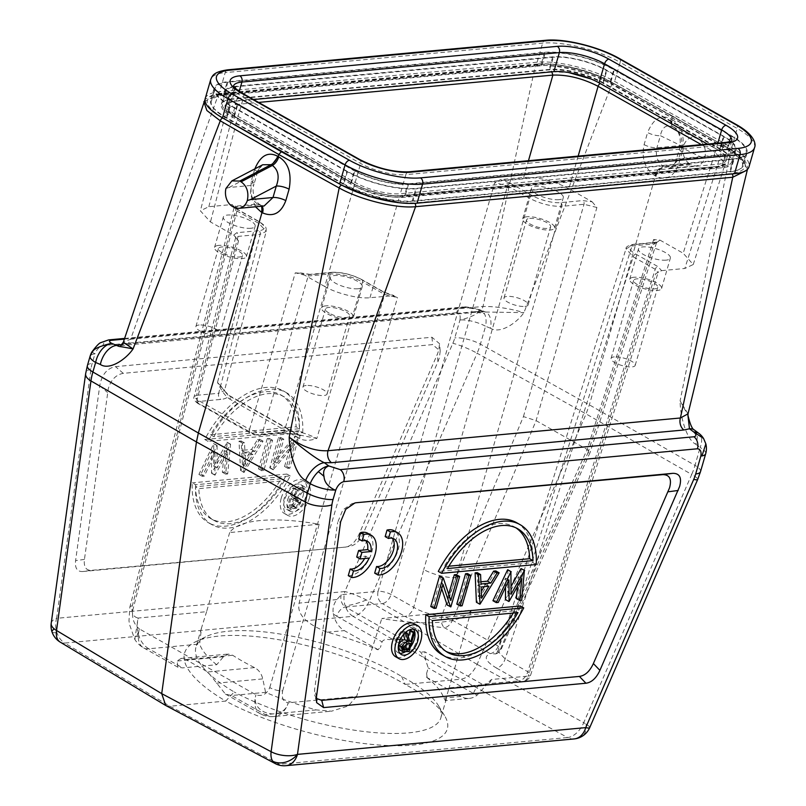 <?xml version="1.0" encoding="UTF-8"?>
<svg xmlns="http://www.w3.org/2000/svg" width="806" height="806" viewBox="0 0 806 806"><rect width="100%" height="100%" fill="white"/><g stroke="black" fill="none" stroke-linecap="round" stroke-linejoin="round"><path stroke-width="0.6" stroke-dasharray="4.03 3.02" d="M704.918 441.084A18.951 14.83 -22.2 0 0 700.938 436.157A18.951 10.669 126.6 0 0 698.782 433.296M705.683 453.758A18.951 5.783 16.1 0 0 700.152 447.481A18.951 10.669 126.6 0 0 700.938 436.157M694.399 430.031A18.951 10.669 -53.4 0 1 695.769 444.217C686.369 439.744 680.083 415.866 680.093 400.844L687.921 415.201M688.012 413.831L680.093 400.844L730.669 151.629L743.827 161.452L747.293 170.016M671.217 119.036A9.471 5.4 119.4 0 0 672.667 126.653A9.471 5.4 119.4 0 0 672.839 126.744C666.28 124.265 662.129 127.247 660.396 135.68A9.471 2.892 -163.9 0 1 647.601 132.537C653.354 118.522 661.222 114.019 671.207 119.036L671.771 119.359L672.184 117.948L671.066 115.52L610.686 82.051A2.841 1.622 -61 0 1 611.311 82.162C600.41 76.207 587.765 71.442 573.398 67.885L562.497 65.608C557.339 64.702 547.768 63.251 537.118 64.047A2.841 2.136 84.7 0 1 538.126 64.268C556.362 62.284 590.687 70.696 610.686 82.051M672.325 119.671C681.775 125.726 685.05 136.516 682.158 152.062A9.471 2.892 -163.9 0 1 679.398 148.929A9.471 2.892 -163.9 0 1 681.805 147.77C682.662 138.844 680.123 132.083 674.179 127.499A9.471 5.682 -60.5 0 1 673.987 127.398L673.987 127.398A9.471 5.682 -60.5 0 1 672.315 119.661L671.771 119.359C670.783 123.247 671.368 125.837 673.524 127.126L672.315 126.471M682.158 152.062L678.672 164.152C673.907 176.756 666.33 180.816 655.953 176.353A9.471 5.662 -60.1 0 1 664.799 167.164L691.266 164.706L689.926 163.95A14.216 10.68 84.7 0 1 683.448 145.997C686.44 138.39 691.034 135.912 697.25 138.582L698.59 139.337C704.384 143.458 706.469 149.704 704.837 158.077A14.216 10.68 84.7 0 1 696.334 165.855A14.216 10.68 84.7 0 1 691.266 164.706M165.754 705.492L169.925 706.247L225.73 701.069A136.587 40.28 15.3 0 0 381.722 745.218A136.587 40.28 15.3 0 0 444.459 715.466A136.587 40.28 15.3 0 0 405.186 684.405L460.992 679.216C467.53 678.027 472.91 673.07 477.132 664.356L586.083 413.931L589.367 404.864L655.409 176.04L654.855 175.728C644.891 168.706 641.314 158.339 644.105 144.627L647.601 132.537M538.126 64.268L220.925 93.728A2.841 2.136 -95.3 0 0 219.917 93.496L537.118 64.047A2.841 2.136 84.7 0 0 535.365 65.739L535.758 65.699C555.133 63.603 590.828 72.409 611.764 84.459L523.95 312.637C516.334 323.387 500.073 334.218 490.471 328.244A18.951 11.385 112 0 0 485.373 311.972L485.373 311.972A18.951 11.385 112 0 0 481.837 311.499L474.522 311.721A9.471 7.123 -95.3 0 0 477.192 312.134A9.471 7.123 -95.3 0 0 483.006 306.481L483.207 306.471C495.992 306.371 509.573 308.426 523.95 312.637L485.585 312.023L481.837 311.499L476.94 309.514A18.951 11.385 -68 0 1 480.467 309.988A18.951 11.385 -68 0 1 484.517 313.897A18.951 11.385 -68 0 1 485.575 326.259A18.951 5.783 16.1 0 0 461.103 319.922L461.264 319.77C469.586 317.453 475.087 315.116 477.757 312.768A18.951 13.46 152.7 0 1 484.517 313.897M611.331 82.182A2.841 1.622 -61 0 1 611.764 84.459L672.184 117.948L730.669 151.629A2.841 1.703 119.9 0 0 730.206 149.332L671.7 115.641L729.511 149.181C749.832 162.218 750.497 170.328 731.505 173.512L414.304 202.961L398.033 202.588M203.837 101.727L217.791 95.229L535.365 65.739L483.006 306.481L130.612 339.205A9.471 7.123 84.7 0 1 124.799 344.857L124.799 344.857A9.471 7.123 84.7 0 1 122.139 344.444L122.089 344.444M610.021 82.675L727.123 148.828A50.214 15.324 -163.9 0 1 742.386 165.814A50.214 15.324 -163.9 0 1 729.601 171.92L412.138 201.409A50.214 15.324 -163.9 0 1 343.688 184.433L226.587 118.291A50.214 15.324 -163.9 0 1 211.333 101.294A50.214 15.324 -163.9 0 1 224.118 95.189L541.572 65.709A50.214 15.324 -163.9 0 1 610.021 82.675L613.779 69.679A50.214 15.324 16.1 0 0 545.33 52.712L227.866 82.192A50.214 15.324 16.1 0 0 215.081 88.297A50.214 15.324 16.1 0 0 230.345 105.284L347.446 171.436A50.214 15.324 16.1 0 0 415.886 188.403L733.349 158.923A50.214 15.324 16.1 0 0 746.134 152.818A50.214 15.324 16.1 0 0 730.881 135.831L613.779 69.679M401.64 676.436L405.186 684.405A136.587 43.071 16.9 0 0 195.586 641.767A136.587 43.071 16.9 0 0 225.73 701.069L234.193 691.981A127.439 40.27 -163 0 1 195.969 647.147A127.439 40.27 -163 0 1 206.245 636.569A127.439 40.27 -163 0 1 228.551 631.189A127.439 40.27 -163 0 1 401.64 676.436A127.439 37.489 -164.8 0 1 438.222 705.321A127.439 37.489 -164.8 0 1 440.862 717.834A127.439 37.489 -164.8 0 1 408.541 732.866A127.439 37.489 -164.8 0 1 234.203 691.981M366.357 599.966A18.951 3.647 -18.2 0 1 345.18 605.87A18.951 14.236 84.7 0 1 344.847 591.554A18.951 2.7 -156.5 0 1 366.357 599.966A18.951 2.7 -156.5 0 1 369.128 601.447A18.951 10.78 -59.8 0 1 352.988 616.318L460.992 679.216L567.575 737.53A18.951 11.385 118.7 0 0 583.715 722.67A18.951 2.7 -156.5 0 1 586.012 724.05A18.951 2.7 -156.5 0 1 589.72 727.627M124.587 338.419L462.392 307.056A9.471 7.123 84.7 0 0 456.579 312.708C459.571 313.121 460.71 315.549 459.974 319.992L461.264 319.77M91.894 351.98L94.927 353.894C96.821 349.341 99.46 346.57 102.836 345.562A9.471 7.123 -95.3 0 1 108.649 339.9M82.716 571.525L345.885 547.052L91.552 570.326C85.98 570.567 83.612 566.93 84.439 559.414L108.306 388.552C111.047 379.757 116.024 374.679 123.258 373.339L432.62 344.605L440.197 351.084L439.552 343.729L431.976 337.251L115.51 366.639C107.117 368.191 101.858 374.568 99.732 385.752L75.603 560.613C74.777 568.129 77.144 571.766 82.716 571.525L91.552 570.326M440.197 351.084L439.371 357.804L437.93 361.763L363.204 533.532C359.617 541.3 354.962 545.591 349.22 546.397L345.039 547.163C350.781 546.357 355.436 542.065 359.023 534.297L437.285 354.408L438.726 350.449L439.552 343.729M51.211 623.29A18.951 8.614 -172.1 0 1 56.601 618.323A18.951 14.236 -95.3 0 0 56.924 632.639A18.951 14.236 -95.3 0 0 64.742 643.077A18.951 11.183 -59 0 1 60.218 642.12M461.103 319.922A18.951 5.783 16.1 0 0 459.974 319.992L454.806 337.885A28.422 16.624 -60.5 0 1 452.841 343.326L344.847 591.554L56.601 618.323L91.028 368.775A28.422 16.624 -60.5 0 1 92.176 363.405L94.927 353.894A18.951 5.783 16.1 0 0 90.101 356.192M254.797 168.897L251.24 181.108L250.515 194.629L255.482 206.799M233.76 207.192L258.948 204.855L264.136 205.973L261.033 205.238A9.471 5.42 -61 0 1 262.091 206.185M260.388 204.875L261.033 205.238A9.471 5.42 -61 0 0 258.948 204.855L260.398 204.885L261.728 206.215M261.346 206.255A9.471 5.662 119.9 0 0 259.834 204.563A9.471 5.662 119.9 0 0 257.608 204.099L232.42 206.437M225.942 188.483L229.035 187.496L251.593 185.4C249.9 193.631 251.905 199.868 257.608 204.099L258.263 204.482M254.545 169.673A9.471 2.892 -163.9 0 1 257.305 172.816C259.109 167.87 260.912 165.18 262.716 164.756L254.898 173.965A9.471 2.892 -163.9 0 0 257.305 172.816L254.001 184.252A9.471 2.892 16.1 0 0 251.24 181.108M462.392 307.056A9.471 7.123 84.7 0 1 465.052 307.469L479.429 309.595C470.12 307.237 464.437 306.381 462.392 307.056M219.887 93.506A2.841 2.136 -95.3 0 0 218.174 95.199L130.612 339.205L123.318 342.258M477.757 312.768L479.439 309.605A18.951 18.951 0 0 1 480.467 309.988L485.595 312.033M275.219 763.574A18.951 10.982 118 0 0 279.329 764.3A18.951 14.236 -95.3 0 0 285.848 765.7M276.932 463.047L298.613 437.839L289.848 468.185L287.893 468.367L294.795 444.489L273.093 469.747L281.848 439.401L283.803 439.22L276.932 463.047L273.587 461.153L295.268 435.955L286.503 466.301L284.548 466.483L291.45 442.595L269.748 467.853L278.503 437.507L280.458 437.326L273.587 461.153M270.625 440.439L272.579 440.257L263.824 470.603L261.869 470.785L270.625 440.439L267.28 438.555L269.234 438.373L260.479 468.709L258.525 468.891L267.28 438.555M243.936 472.447L263.028 441.144L260.902 441.345L254.877 451.37L244.994 452.287L244.49 442.867L242.354 443.068L243.936 472.447L240.591 470.563L239.009 441.174L241.145 440.983L241.649 450.393L251.532 449.476L257.557 439.451L259.683 439.26L240.591 470.563M217.096 445.416L217.026 468.004L230.566 444.166L227.675 473.958L225.68 474.15L227.776 452.438L214.89 475.147L214.97 453.486L204.281 476.134L202.266 476.316L217.096 445.416L213.751 443.522L213.681 466.11L227.221 442.272L224.33 472.074L222.335 472.256L224.431 450.554L211.545 473.253L211.625 451.592L200.936 474.24L198.911 474.432L213.751 443.522M302.724 432.6A75.804 44.34 119.5 0 0 286.442 392.673A75.804 44.34 119.5 0 0 208.119 441.386L302.724 432.6L299.379 430.716A75.804 44.34 -60.5 0 0 283.097 390.779L286.442 392.673M195.606 484.738A75.804 44.34 119.5 0 0 211.877 524.666A75.804 44.34 119.5 0 0 290.21 475.953L195.606 484.738L192.261 482.844A75.804 44.34 -60.5 0 0 208.532 522.782L211.877 524.666M309.484 497.735A18.951 11.083 119.5 0 0 306.361 482.391A18.951 11.083 119.5 0 0 284.589 500.042A18.951 11.083 119.5 0 0 287.722 515.387A18.951 11.083 119.5 0 0 309.484 497.735M283.803 439.22L280.458 437.326M281.848 439.401L278.503 437.507M273.093 469.747L269.748 467.853M273.506 469.707L270.161 467.812M294.795 444.489L291.45 442.595M287.893 468.367L284.548 466.483M289.848 468.185L286.503 466.301M298.613 437.839L295.268 435.955M298.17 437.88L294.815 435.996M272.579 440.257L269.234 438.373M261.869 470.785L258.525 468.891M263.824 470.603L260.479 468.709M242.354 443.068L239.009 441.174M244.218 472.427L240.863 470.533M263.028 441.144L259.683 439.26M260.902 441.345L257.557 439.451M254.877 451.37L251.532 449.476M244.994 452.287L241.649 450.393M244.49 442.867L241.145 440.983M241.81 453.405L242.415 464.639L249.598 452.69L241.81 453.405L245.155 455.299L245.759 466.523L242.415 464.639M245.759 466.523L252.943 454.574L245.155 455.299M252.943 454.574L249.598 452.69M216.814 445.436L213.469 443.552M202.266 476.316L198.911 474.432M204.281 476.134L200.936 474.24M214.97 453.486L211.625 451.592M214.89 475.147L211.545 473.253M215.172 475.117L211.827 473.233M227.776 452.438L224.431 450.554M225.68 474.15L222.335 472.256M227.675 473.958L224.33 472.074M230.566 444.166L227.221 442.272M230.284 444.187L226.939 442.303M217.026 468.004L213.681 466.11M208.119 441.386L204.774 439.502A75.804 44.34 -60.5 0 1 283.097 390.779M204.774 439.502L299.379 430.716M210.537 434.746L296.114 426.797A71.059 41.569 119.5 0 0 280.77 394.9A71.059 41.569 119.5 0 0 210.537 434.746L213.882 436.63L299.459 428.691L296.114 426.797M213.882 436.63A71.059 41.569 -60.5 0 1 284.115 396.794A71.059 41.569 -60.5 0 1 299.459 428.691M290.21 475.953L286.865 474.059A75.804 44.34 -60.5 0 1 208.532 522.782M286.865 474.059L192.261 482.844M281.103 478.814L195.526 486.764A71.059 41.569 119.5 0 0 210.87 518.651A71.059 41.569 119.5 0 0 281.103 478.814L284.447 480.698L198.87 488.648L195.526 486.764M284.447 480.698A71.059 41.569 -60.5 0 1 214.215 520.545A71.059 41.569 -60.5 0 1 198.87 488.648M281.244 498.148A18.951 11.083 -60.5 0 1 303.016 480.497A18.951 11.083 -60.5 0 1 306.139 495.841A18.951 11.083 -60.5 0 1 284.377 513.493A18.951 11.083 -60.5 0 1 281.244 498.148M303.026 496.133A14.216 8.312 119.5 0 0 300.688 484.618A14.216 8.312 119.5 0 0 284.357 497.866A14.216 8.312 119.5 0 0 286.704 509.372A14.216 8.312 119.5 0 0 303.026 496.133M287.702 499.75A14.216 8.312 -60.5 0 1 304.033 486.512A14.216 8.312 -60.5 0 1 306.371 498.017A14.216 8.312 -60.5 0 1 290.049 511.266A14.216 8.312 -60.5 0 1 287.702 499.75M296.568 496.808L299.913 498.692L300.739 503.085L296.578 508.183L290.664 508.979L296.165 489.907L297.394 489.796L294.855 498.592L295.852 498.501L292.507 496.617L300.084 487.348L301.595 487.207L294.029 496.476L296.568 496.808L297.394 501.191L293.233 506.289L287.319 507.095L292.82 488.023L294.049 487.902L291.51 496.708L292.507 496.617M299.913 498.692L297.374 498.36L304.95 489.091L303.429 489.232L295.852 498.501M296.165 489.907L292.82 488.023M297.394 489.796L294.049 487.902M290.664 508.979L287.319 507.095M296.578 508.183L293.233 506.289M300.739 503.085L297.394 501.191M294.029 496.476L297.374 498.36M304.95 489.091L301.595 487.207M303.429 489.232L300.084 487.348M294.855 498.592L291.51 496.708M290.946 498.662L289.112 505.019L291.681 504.778L296.165 501.312L295.58 498.592L290.946 498.662L294.291 500.556L292.457 506.914L289.112 505.019M294.291 500.556L298.925 500.486L299.51 503.196L295.026 506.672L292.457 506.914M299.51 503.196L296.165 501.312M319.156 524.232L229.68 532.544A127.439 38.89 -163.9 0 1 260.489 520.525A127.439 38.89 -163.9 0 1 319.156 524.232L299.107 603.1C296.699 614.142 306.068 623.844 327.216 632.206A127.439 38.89 -163.9 0 1 377.833 649.767L380.432 647.43L377.833 649.767M426.737 677.393A127.439 38.89 -163.9 0 1 443.794 698.067L445.335 700.615L469.364 698.389A23.686 17.803 -95.3 0 1 460.921 696.475L426.737 677.393L426.606 673.514L428.218 667.912L425.639 659.953L420.752 652.185A127.439 38.89 -163.9 0 0 398.889 639.823L393.157 638.745L389.731 639.672C385.913 638.987 383.344 639.712 382.054 641.838L380.432 647.43M445.335 700.615L449.133 687.84L486.945 684.334L477.364 694.913A18.951 14.236 84.7 0 1 473.515 693.503L428.218 667.912M471.298 610.182A127.439 38.89 -163.9 0 1 440.489 622.202A127.439 38.89 -163.9 0 1 381.822 618.484L471.298 610.182L449.133 687.84M229.68 532.544L206.588 611.683L138.219 618.031L134.733 639.259L136.506 637.183L139.388 628.932C133.937 624.438 131.731 618.182 132.768 610.182L236.934 211.001L234.002 206.88L236.45 208.744A2.841 1.662 -60.5 0 1 236.934 211.001L258.978 223.474L266.202 231.403L260.147 234.365A2.841 2.136 84.7 0 0 258.877 230.667A20.845 6.357 16.1 0 0 257.86 221.076L235.795 208.623L232.037 204.543L208.835 206.699L200.372 210.809L210.467 221.952L233.73 235.09L236.803 232.712L258.877 230.667M389.731 639.672L394.386 638.624L402.929 639.45L345.482 606.999A9.471 5.541 -60.5 0 0 336.747 616.247A18.951 14.236 84.7 0 1 333.291 613.527C332.435 608.399 333.644 603.754 336.918 599.583L341.25 594.697L378.125 591.282L494.652 182.67L500.486 179.617L510.178 183.143A2.841 1.662 -60.5 0 0 507.568 185.864L494.652 182.67M510.178 183.143L532.232 195.596A20.845 6.357 16.1 0 0 560.644 202.638L582.718 200.593L592.148 201.812L568.885 188.664C553.359 180.615 538.297 176.887 523.688 177.461L500.486 179.617M234.052 207.797L236.46 206.648L232.037 204.543M236.46 206.648L132.295 605.82C131.207 612.923 133.181 617.003 138.219 618.031A23.686 17.803 84.7 0 0 138.864 635.944A23.686 17.803 84.7 0 0 148.798 648.78L199.636 644.054L201.47 628.106L206.588 611.683M132.295 605.82A9.471 2.922 14.6 0 0 129.867 607.059L128.99 620.811L129.524 624.509L134.723 639.259A23.686 23.686 0 0 0 143.408 647.732L143.408 647.732A23.686 13.853 119.5 0 1 139.388 628.932L255.955 694.782C262.111 696.706 266.705 694.298 269.758 687.568A9.471 3.113 16.3 0 0 282.674 690.762C281.395 697.986 283.259 701.996 288.246 702.782A23.686 17.803 84.7 0 1 278.896 715.043A23.686 17.803 84.7 0 1 273.818 716.544A23.686 17.803 84.7 0 1 265.375 714.63A23.686 13.853 -60.5 0 1 259.975 713.582A23.686 13.853 -60.5 0 1 255.955 694.782C249.87 713.955 283.188 722.216 288.246 702.782L356.615 696.434L381.822 618.484M356.615 696.434L348.273 705.965L331.558 711.184L316.214 709.905A127.439 38.89 -163.9 0 1 265.597 692.354L231.544 695.518L225.438 694.067L207.777 671.962L185.914 659.61L181.098 658.431L177.108 661.031L177.945 667.237L182.63 667.892L216.693 664.728L223.514 656.729L228.259 654.059L232.682 655.258A127.439 38.89 -163.9 0 0 254.555 667.61C258.776 669.877 261.507 673.635 262.766 678.894L265.597 692.354M216.693 664.728A127.439 38.89 -163.9 0 1 199.636 644.054M635.803 254.102A2.841 1.662 -60.5 0 0 633.194 256.842L626.02 248.752L632.025 245.951L654.099 243.886L656.517 242.737L653.636 239.533L659.923 240.087L656.85 242.465L634.775 244.52A20.845 6.357 16.1 0 0 635.803 254.102L657.857 266.564L661.625 270.635L655.721 273.647L528.273 676.093A9.471 2.861 17.6 0 0 530.66 675.025A9.471 2.861 17.6 0 0 527.809 671.741A9.471 5.541 -60.5 0 1 524.202 677.947A9.471 5.541 -60.5 0 1 519.124 680.838A9.471 7.123 -95.3 0 0 522.5 681.594A9.471 7.123 -95.3 0 0 528.273 676.093L491.398 679.518L485.625 685.019A9.471 7.123 84.7 0 1 482.25 684.254A9.471 5.541 119.5 0 0 473.515 693.503M661.625 270.635L684.818 268.479L693.241 264.529L683.186 253.235L715.113 152.415L725.168 163.678L716.746 167.658L684.818 268.479M718.448 166.016L716.746 167.658L399.353 197.138C384.744 197.541 369.672 193.813 354.156 185.934L324.768 286.513C335.457 293.001 358.65 299.157 369.964 297.716L394.134 295.611L384.13 292.165L362.075 279.712A2.841 1.662 -60.5 0 1 362.559 281.969C351.487 276.287 340.716 273.617 330.269 273.969L308.194 276.015L295.278 272.811L249.558 429.326L256.106 431.865L254.716 434.555L198.951 403.655C197.107 402.496 197.037 401.771 198.719 401.469L220.794 399.423C225.519 398.94 227.967 397.57 228.138 395.313L217.509 382.376C221.408 390.86 225.569 396.492 230.022 399.282A4.735 2.771 -60.5 0 0 229.247 395.545M269.758 687.568L384.613 294.422A2.841 1.662 119.5 0 0 384.15 292.185A2.841 1.662 119.5 0 0 383.485 292.044L397.529 297.626L384.613 294.422L362.559 281.969L316.829 438.484C305.736 432.872 294.976 430.203 284.548 430.485L262.474 432.53L256.106 431.865M469.364 698.389A23.686 17.803 -95.3 0 0 477.364 694.913M426.606 673.514L427.089 677.362M425.639 659.953L424.792 651.802L420.752 652.185M532.232 195.596A2.841 1.662 119.5 0 0 529.623 198.326C540.715 203.948 551.475 206.618 561.903 206.346L456.025 577.61A23.686 6.67 -164.1 0 1 423.744 569.6L413.74 607.301A9.471 5.541 -60.5 0 1 405.055 616.399C417.407 622.927 430.525 626.705 444.418 627.723L490.25 653.606C483.368 656.558 485.424 661.353 496.425 668.013A9.471 5.541 119.5 0 0 505.11 658.915L517.392 622.504A23.686 7.153 -162.4 0 1 510.258 614.293A23.686 7.153 -162.4 0 1 516.233 611.613L632.035 245.941A2.841 2.136 -95.3 0 1 633.758 244.289L655.832 242.243A2.841 2.136 84.7 0 1 656.85 242.465M378.175 649.727L344.343 630.614A23.686 17.803 -95.3 0 1 333.291 613.527M592.148 201.812L596.893 207.485L536.091 420.631L452.498 620.288C450.342 624.69 447.652 627.169 444.418 627.723C441.668 625.355 440.781 621.396 441.748 615.834L456.025 577.61L523.437 416.591L536.091 420.631L587.171 449.486L498.32 646.17A9.471 5.541 -60.5 0 1 494.723 651.308L494.723 651.308A9.471 5.541 -60.5 0 1 490.25 653.606L495.7 653.938L500.546 649.042A9.471 1.441 24.3 0 0 501.382 648.84A9.471 1.441 24.3 0 0 498.32 646.17L452.498 620.288A9.471 1.249 22.7 0 0 441.748 615.834C431.26 615.2 419.624 611.079 413.74 607.301L391.041 594.475A9.471 2.67 15.9 0 0 378.125 591.282A9.471 7.123 -95.3 0 0 378.387 598.435A9.471 7.123 -95.3 0 0 382.356 603.573A9.471 5.541 119.5 0 0 391.041 594.475L507.568 185.864L529.623 198.336L423.744 569.6M559.062 199.656A16.583 5.058 -163.9 0 1 540.856 196.15A16.583 5.058 -163.9 0 1 531.426 188.453A16.583 5.058 -163.9 0 1 535.647 186.428A16.583 5.058 -163.9 0 1 553.853 189.944A16.583 5.058 -163.9 0 1 563.293 197.641A16.583 5.058 -163.9 0 1 559.062 199.656M596.893 207.485L583.987 204.281L561.903 206.346A2.841 2.136 -95.3 0 0 560.644 202.638M659.923 240.087L683.186 253.235M353.028 183.546L235.987 117.434C221.932 108.578 221.338 103.057 234.214 100.881L235.483 104.568L227.04 108.659L237.115 119.822L354.156 185.934A2.841 1.662 119.5 0 0 353.693 183.687A2.841 1.662 119.5 0 0 353.028 183.546C369.873 192.15 386.225 196.201 402.093 195.717L719.496 166.238L401.086 195.485C391.212 197.621 362.619 189.541 353.673 183.677L236.642 117.565A2.841 1.662 -60.5 0 1 237.115 119.822L210.467 221.952M231.473 99.35A39.786 12.14 16.1 0 0 221.348 104.186A39.786 12.14 16.1 0 0 233.438 117.656L350.539 183.798A39.786 12.14 16.1 0 0 404.773 197.248L722.236 167.769A39.786 12.14 16.1 0 0 732.372 162.933A39.786 12.14 16.1 0 0 720.282 149.463L603.17 83.32A39.786 12.14 16.1 0 0 548.936 69.87L231.473 99.35L235.231 86.343L552.684 56.863A39.786 12.14 -163.9 0 1 606.928 70.313L724.03 136.466A39.786 12.14 -163.9 0 1 736.12 149.926A39.786 12.14 -163.9 0 1 725.994 154.762L408.531 184.242A39.786 12.14 -163.9 0 1 354.287 170.801L237.186 104.649A39.786 12.14 -163.9 0 1 225.096 91.189A39.786 12.14 -163.9 0 1 235.231 86.343M354.912 170.741A38.849 11.858 16.1 0 0 407.866 183.869L725.319 154.389A38.849 11.858 16.1 0 0 735.213 149.664A38.849 11.858 16.1 0 0 723.405 136.516L606.313 70.374A38.849 11.858 16.1 0 0 553.349 57.246L235.896 86.726A38.849 11.858 16.1 0 0 226.012 91.451A38.849 11.858 16.1 0 0 237.81 104.589L354.912 170.741L351.406 182.871A38.849 11.858 -163.9 0 0 404.36 195.999L407.866 183.869M351.406 182.871L234.314 116.729A38.849 11.858 -163.9 0 1 222.506 103.581A38.849 11.858 -163.9 0 1 232.4 98.866L549.853 69.387A38.849 11.858 -163.9 0 1 602.807 82.504L719.899 148.657A38.849 11.858 -163.9 0 1 731.707 161.794A38.849 11.858 -163.9 0 1 721.813 166.52L404.36 195.999M253.507 99.541L236.41 101.133A33.167 10.115 16.1 0 0 227.967 105.163A33.167 10.115 16.1 0 0 238.042 116.386L355.144 182.529A33.167 10.115 16.1 0 0 400.35 193.732L717.803 164.253A33.167 10.115 16.1 0 0 726.246 160.223A33.167 10.115 16.1 0 0 716.171 148.999L707.477 144.093M205.208 98.594A56.853 17.349 -163.9 0 1 219.685 91.683L537.139 62.203A56.853 17.349 -163.9 0 1 614.635 81.406L731.727 147.558A56.853 17.349 -163.9 0 1 749.006 166.792M343.316 183.627A51.171 15.616 16.1 0 0 413.055 200.916L730.508 171.436A51.171 15.616 16.1 0 0 743.535 165.21A51.171 15.616 16.1 0 0 727.989 147.901L610.898 81.759A51.171 15.616 16.1 0 0 541.148 64.47L223.695 93.949A51.171 15.616 16.1 0 0 210.668 100.166A51.171 15.616 16.1 0 0 226.214 117.485L343.316 183.627L346.822 171.487A51.171 15.616 -163.9 0 0 416.561 188.775L413.055 200.916M346.822 171.487L229.72 105.344A51.171 15.616 -163.9 0 1 214.174 88.035A51.171 15.616 -163.9 0 1 227.201 81.809L544.655 52.33A51.171 15.616 -163.9 0 1 614.404 69.618L731.495 135.771A51.171 15.616 -163.9 0 1 747.041 153.08A51.171 15.616 -163.9 0 1 734.014 159.296L416.561 188.775M250.948 228.269A16.583 5.058 -163.9 0 1 232.743 224.763A16.583 5.058 -163.9 0 1 223.312 217.056A16.583 5.058 -163.9 0 1 227.534 215.041A16.583 5.058 -163.9 0 1 245.739 218.557A16.583 5.058 -163.9 0 1 255.17 226.254A16.583 5.058 -163.9 0 1 250.948 228.269M233.73 235.09L238.546 240.762L235.664 237.558L238.072 236.4L260.147 234.365L218.678 393.278L224.713 390.366L217.509 382.376L258.978 223.474A2.841 1.662 119.5 0 0 258.504 221.207A2.841 1.662 119.5 0 0 257.86 221.076M238.546 240.762L197.077 399.685L194.175 396.542L196.604 395.323L238.072 236.4A2.841 2.136 -95.3 0 0 236.803 232.712M324.768 286.513L301.504 273.375L295.278 272.811M298.855 434.857A4.735 2.771 119.5 0 1 299.62 438.595C304.205 440.912 309.937 440.872 316.829 438.484L297.736 434.625A4.735 2.771 119.5 0 1 298.814 434.837L300.709 435.613M383.485 292.044L361.42 279.581A20.845 6.357 16.1 0 0 333.019 272.539L310.945 274.594L301.504 273.375M358.005 288.75A16.583 5.058 -163.9 0 1 339.8 285.243A16.583 5.058 -163.9 0 1 330.369 277.536A16.583 5.058 -163.9 0 1 334.591 275.521A16.583 5.058 -163.9 0 1 352.796 279.027A16.583 5.058 -163.9 0 1 362.226 286.735A16.583 5.058 -163.9 0 1 358.005 288.75M325.836 305.867A16.583 5.058 16.1 0 0 321.614 307.882A16.583 5.058 16.1 0 0 331.044 315.579A16.583 5.058 16.1 0 0 349.25 319.095A16.583 5.058 16.1 0 0 353.471 317.08A16.583 5.058 16.1 0 0 344.041 309.373A16.583 5.058 16.1 0 0 325.836 305.867M329.291 313.242A12.553 3.829 -163.9 0 1 325.483 309A12.553 3.829 -163.9 0 1 328.677 307.469A12.553 3.829 -163.9 0 1 345.784 311.71A12.553 3.829 -163.9 0 1 349.603 315.962A12.553 3.829 -163.9 0 1 346.409 317.483A12.553 3.829 -163.9 0 1 329.291 313.242M306.159 385.49A12.553 3.829 16.1 0 0 302.955 387.021A12.553 3.829 16.1 0 0 310.098 392.854A12.553 3.829 16.1 0 0 323.891 395.514A12.553 3.829 16.1 0 0 327.085 393.983A12.553 3.829 16.1 0 0 319.942 388.149A12.553 3.829 16.1 0 0 306.159 385.49M225.438 694.067L259.975 713.582A23.686 23.686 0 0 0 273.818 716.544L331.558 711.184M177.945 667.247L143.408 647.732A23.686 13.853 119.5 0 0 148.798 648.78L182.63 667.892M234.032 207.877L129.867 607.059A9.471 2.922 14.6 0 0 132.768 610.182M300.759 435.623C294.905 434.293 291.48 432.993 281.657 433.235A4.735 3.556 -95.3 0 1 279.974 432.852L297.736 434.625L228.138 395.313A4.735 2.771 -60.5 0 1 229.216 395.524L298.814 434.837M218.769 245.387A16.583 5.058 16.1 0 0 214.547 247.402A16.583 5.058 16.1 0 0 223.977 255.109A16.583 5.058 16.1 0 0 242.193 258.615A16.583 5.058 16.1 0 0 246.414 256.6A16.583 5.058 16.1 0 0 236.984 248.893A16.583 5.058 16.1 0 0 218.769 245.387M222.234 252.772A12.553 3.829 -163.9 0 1 218.416 248.52A12.553 3.829 -163.9 0 1 221.62 246.989A12.553 3.829 -163.9 0 1 238.727 251.24A12.553 3.829 -163.9 0 1 242.546 255.482A12.553 3.829 -163.9 0 1 239.352 257.013A12.553 3.829 -163.9 0 1 222.234 252.772M199.092 325.02A12.553 3.829 16.1 0 0 195.898 326.541A12.553 3.829 16.1 0 0 203.041 332.374A12.553 3.829 16.1 0 0 216.824 335.034A12.553 3.829 16.1 0 0 220.028 333.513A12.553 3.829 16.1 0 0 212.885 327.679A12.553 3.829 16.1 0 0 199.092 325.02M666.129 260.137A16.583 5.058 -163.9 0 1 647.913 256.63A16.583 5.058 -163.9 0 1 638.483 248.923A16.583 5.058 -163.9 0 1 642.704 246.908A16.583 5.058 -163.9 0 1 660.92 250.414A16.583 5.058 -163.9 0 1 670.35 258.122A16.583 5.058 -163.9 0 1 666.129 260.137M653.636 239.533L587.171 449.486L590.113 452.438L587.886 453.002L516.233 611.613L500.546 649.042L497.806 651.127L510.258 614.293L626.02 248.752C625.647 246.918 628.227 245.427 633.758 244.289A2.841 2.136 -95.3 0 1 634.775 244.52M655.721 273.647L658.129 272.499L655.248 269.295L633.194 256.842L517.392 622.504M491.398 679.518A9.471 7.123 84.7 0 1 485.625 685.019L522.5 681.594A9.471 9.471 0 0 0 530.66 675.025L658.109 272.579M590.093 452.488L501.382 648.84A9.471 9.471 0 0 1 495.7 653.938L497.796 651.127L505.11 658.915L527.809 671.741L655.248 269.295A2.841 1.662 119.5 0 1 657.857 266.564M633.949 277.254A16.583 5.058 16.1 0 0 629.728 279.269A16.583 5.058 16.1 0 0 639.158 286.966A16.583 5.058 16.1 0 0 657.364 290.482A16.583 5.058 16.1 0 0 661.585 288.467A16.583 5.058 16.1 0 0 652.155 280.76A16.583 5.058 16.1 0 0 633.949 277.254M637.415 284.629A12.553 3.829 -163.9 0 1 633.597 280.387A12.553 3.829 -163.9 0 1 636.79 278.856A12.553 3.829 -163.9 0 1 653.908 283.097A12.553 3.829 -163.9 0 1 657.716 287.349A12.553 3.829 -163.9 0 1 654.522 288.87A12.553 3.829 -163.9 0 1 637.415 284.629M614.273 356.887A12.553 3.829 16.1 0 0 611.079 358.408A12.553 3.829 16.1 0 0 618.212 364.241A12.553 3.829 16.1 0 0 632.005 366.901A12.553 3.829 16.1 0 0 635.199 365.37A12.553 3.829 16.1 0 0 628.055 359.536A12.553 3.829 16.1 0 0 614.273 356.887M526.892 216.774A16.583 5.058 16.1 0 0 522.671 218.789A16.583 5.058 16.1 0 0 532.101 226.496A16.583 5.058 16.1 0 0 550.307 230.002A16.583 5.058 16.1 0 0 554.528 227.987A16.583 5.058 16.1 0 0 545.098 220.28A16.583 5.058 16.1 0 0 526.892 216.774M529.733 218.386A12.553 3.829 -163.9 0 1 543.516 221.035A12.553 3.829 -163.9 0 1 550.659 226.869A12.553 3.829 -163.9 0 1 547.465 228.4A12.553 3.829 -163.9 0 1 533.673 225.74A12.553 3.829 -163.9 0 1 526.54 219.907A12.553 3.829 -163.9 0 1 529.733 218.386M524.948 306.421A12.553 3.829 16.1 0 0 528.142 304.9A12.553 3.829 16.1 0 0 520.998 299.066A12.553 3.829 16.1 0 0 507.216 296.406A12.553 3.829 16.1 0 0 504.012 297.928A12.553 3.829 16.1 0 0 511.155 303.761A12.553 3.829 16.1 0 0 524.948 306.421M353.441 503.357L352.031 503.569L342.812 509.916L337.654 522.479L340.616 521.825M316.315 698.429L314.783 695.397L314.622 689.442L337.654 522.479M448.71 594.234L447.451 598.606L450.796 600.5M439.965 576.119L447.451 598.606M430.767 606.505L432.721 606.313L439.613 582.436L442.957 584.33M441.698 588.702L439.613 582.436M447.118 604.984L456.287 574.597M456.8 604.087L458.755 603.906L467.51 573.56M476.406 602.263L480.033 604.127M495.781 570.93L476.689 602.233M480.9 581.781L477.646 582.083L480.991 583.967M477.233 572.653L477.646 582.083M521.321 568.562L518.359 598.364L521.704 600.258M507.851 569.812L507.709 592.41L511.105 586.345M492.94 600.722L494.934 600.541L498.279 602.435M505.533 587.131L505.604 578.043L494.934 600.541M505.443 599.563L509.08 601.427M517.553 586.264L518.5 576.693L505.735 599.543M516.334 598.556L518.359 598.364M516.626 522.691A75.804 44.34 -60.5 0 1 532.897 562.628L438.293 571.414M520.384 605.971A75.804 44.34 -60.5 0 1 442.061 654.694M414.294 623.763A18.951 11.083 -60.5 0 1 417.427 639.108A18.951 11.083 -60.5 0 1 395.655 656.759M364.614 558.518A16.543 9.682 119.5 0 0 365.773 556.19L369.118 558.084M348.263 575.635A23.686 13.853 119.5 0 0 369.712 557.812A23.686 13.853 119.5 0 0 367.798 533.3M365.753 540.715A16.543 9.682 119.5 0 0 364.241 539.486A16.543 9.682 119.5 0 0 358.751 539.093M356.726 557.057L365.773 556.19M385.167 536.595A16.543 9.682 -60.5 0 1 390.658 536.987A16.543 9.682 -60.5 0 1 392.169 538.227M374.679 573.137A23.686 13.853 119.5 0 0 396.129 555.314A23.686 13.853 119.5 0 0 394.215 530.811M447.521 604.943L450.866 606.837M432.721 606.313L436.066 608.208M458.755 603.906L462.1 605.79M484.144 586.708L485.565 584.37L477.777 585.096L478.27 596.329L481.313 591.342M485.565 584.37L488.91 586.264M478.27 596.329L481.615 598.223M477.777 585.096L481.122 586.99M518.5 576.693L521.845 578.587M505.604 578.043L508.949 579.927M507.709 592.41L511.054 594.304M536.242 564.512L532.897 562.628M448.801 566.215L444.066 566.658L447.411 568.552M515.931 527.829A71.059 41.569 119.5 0 0 514.288 526.822A71.059 41.569 119.5 0 0 444.066 566.658M432.389 620.56L429.044 618.676L514.621 610.726L517.966 612.62M429.044 618.676A71.059 41.569 119.5 0 0 444.388 650.563A71.059 41.569 119.5 0 0 446.101 651.45M513.221 613.054A71.059 41.569 119.5 0 0 514.621 610.726M413.448 629.164A14.216 8.312 119.5 0 0 411.967 627.884A14.216 8.312 119.5 0 0 395.635 641.133A14.216 8.312 119.5 0 0 397.983 652.638A14.216 8.312 119.5 0 0 399.847 653.243M405.106 651.933A14.216 8.312 119.5 0 0 410.325 647.198M399.423 649.777L405.71 649.696L411.221 630.624M408.31 636.549L407.453 639.541L406.446 639.632L409.801 641.526M403.403 634.665L402.436 631.441L403.957 631.3L406.446 639.632M405.71 649.696L409.055 651.591M399.947 649.979L403.292 651.873M402.436 631.441L405.035 632.901M403.957 631.3L405.7 632.287M407.453 639.541L409.559 640.73M403.705 649.807L400.36 647.923L399.806 645.284L404.38 641.707L406.889 641.495L406.204 643.863M406.889 641.495L410.234 643.39M403 648.044L400.36 647.923M399.806 645.284L403.161 647.178M689.926 163.95L664.144 166.792C660.205 167.648 657.303 170.731 655.409 176.04L655.953 176.353M683.448 145.997L680.748 145.554L660.396 135.68L656.91 147.76C655.248 155.991 657.434 162.208 663.459 166.409A9.471 5.42 119 0 0 654.855 175.728M704.837 158.077L702.157 157.644L678.32 159.86L669.746 168.313L664.144 166.792M672.839 126.744L698.59 139.337M695.769 444.217L700.152 447.481L694.994 465.374L589.367 404.864L480.406 344.162A47.373 27.061 -60.9 0 1 477.122 353.23A18.951 2.7 23.5 0 0 452.841 343.326M490.471 328.244L485.575 326.259L480.406 344.162A18.951 5.783 -163.9 0 0 454.806 337.885M220.925 93.728C201.933 96.911 202.598 105.022 222.919 118.059L224.169 118.774M747.283 170.066C747.938 166.389 746.668 162.842 743.475 159.417L730.186 149.311A2.841 1.703 119.9 0 0 729.511 149.181M731.505 173.512A2.841 2.136 84.7 0 1 732.039 173.935M574.094 738.931A18.951 14.236 84.7 0 1 567.575 737.53L279.329 764.3L169.925 706.247L64.742 643.077L352.988 616.318A18.951 14.236 84.7 0 1 345.18 605.87M477.132 664.356L369.128 601.447L477.122 353.23L586.083 413.931L691.709 474.452L583.715 722.67L477.132 664.356M456.579 312.708L102.836 345.562M91.028 368.775A18.951 8.614 7.9 0 0 85.638 373.742M87.36 365.712A18.951 5.783 -163.9 0 1 92.176 363.405M51.977 631.803A18.951 3.647 161.8 0 0 56.924 632.639M229.035 187.496L254.898 173.965L251.593 185.4A9.471 2.892 16.1 0 0 254.001 184.252C250.868 192.251 256.237 202.88 259.834 204.563L260.459 204.926M124.356 339.114L465.052 307.469M474.522 311.721L122.139 344.444M700.515 471.651A18.951 5.783 -163.9 0 0 694.994 465.374A47.373 28.361 -60.2 0 1 691.709 474.452A18.951 2.7 23.5 0 1 697.724 479.399M586.012 724.05A18.951 11.899 -118.6 0 1 581.428 736.694M359.023 534.297L363.204 533.532M437.93 361.763L437.285 354.408M123.258 373.339L115.51 366.639M99.732 385.752L107.48 392.451M431.976 337.251L432.62 344.605M84.439 559.414L75.603 560.613M293.404 508.727L290.059 506.833M291.681 504.778L295.026 506.672M296.81 500.294L293.465 498.4M336.918 599.583L299.107 603.1M523.688 177.461L528.464 160.716M208.835 206.699L235.483 104.568L258.605 102.422M369.964 297.716L399.353 197.138L401.056 195.485M282.674 690.762L397.529 297.626M460.921 696.475L443.794 698.067M496.425 668.013L519.124 680.838L482.25 684.254L424.792 651.802M341.25 594.697A9.471 7.123 84.7 0 0 345.482 606.999L382.356 603.573L405.055 616.399M398.889 639.823L402.929 639.45M336.747 616.247L382.054 641.838M327.216 632.206L344.343 630.614M523.437 416.591L583.987 204.281A2.841 2.136 84.7 0 0 582.718 200.593M578.174 156.102L568.885 188.664M701.391 144.657L715.113 152.415A2.841 1.662 119.5 0 1 717.723 149.684L600.682 83.572L591.181 79.038M552.13 71.815L568.573 72.52M717.723 149.684C731.777 158.54 732.372 164.061 719.496 166.238M402.093 195.717L401.086 195.485M235.987 117.434A2.841 1.662 -60.5 0 1 236.642 117.565C230.053 113.455 226.849 110.482 227.03 108.659L200.372 210.809M551.616 71.402L234.214 100.881M237.186 104.649L233.438 117.656M350.539 183.798L354.287 170.801M408.531 184.242L404.773 197.248M722.236 167.769L725.994 154.762M724.03 136.466L720.282 149.463M603.17 83.32L606.928 70.313M552.684 56.863L548.936 69.87M725.319 154.389L721.813 166.52M719.899 148.657L723.405 136.516M606.313 70.374L602.807 82.504M549.853 69.387L553.349 57.246M235.896 86.726L232.4 98.866M234.314 116.729L237.81 104.589M717.803 164.253L723.304 145.181L405.851 174.66L400.35 193.732M408.763 171.829A4.735 3.556 -95.3 0 0 405.851 174.66A33.167 10.115 -163.9 0 1 360.645 163.457L243.553 97.304A33.167 10.115 -163.9 0 1 233.478 86.091A33.167 10.115 -163.9 0 1 233.559 85.839M355.144 182.529L360.645 163.457A4.735 2.771 119.5 0 0 359.859 159.618M731.808 140.899A33.167 10.115 -163.9 0 1 731.747 141.151A33.167 10.115 -163.9 0 1 723.304 145.181A4.735 3.556 84.7 0 1 726.216 142.35M754.507 147.72A56.853 17.349 16.1 0 0 737.238 128.486L620.136 62.334L614.635 81.406M731.727 147.558L737.238 128.486A4.735 2.771 119.5 0 0 736.452 124.648M619.351 58.506A4.735 2.771 -60.5 0 1 620.136 62.334A56.853 17.349 16.1 0 0 542.64 43.131L225.186 72.611L219.685 91.683M537.139 62.203L542.64 43.131A4.735 3.556 84.7 0 1 545.551 40.3M228.098 69.779A4.735 3.556 -95.3 0 0 225.186 72.611A56.853 17.349 16.1 0 0 210.719 79.522M730.508 171.436L734.014 159.296M731.495 135.771L727.989 147.901M610.898 81.759L614.404 69.618M544.655 52.33L541.148 64.47M223.695 93.949L227.201 81.809M229.72 105.344L226.214 117.485M226.587 118.291L230.345 105.284M227.866 82.192L224.118 95.189M541.572 65.709L545.33 52.712M727.123 148.828L730.881 135.831M733.349 158.923L729.601 171.92M412.138 201.409L415.886 188.403M347.446 171.436L343.688 184.433M242.767 93.476A4.735 2.771 -60.5 0 1 243.553 97.304L238.042 116.386M236.41 101.133L239.251 91.3M717.864 143.125L716.171 148.999M197.843 403.423A4.735 2.771 119.5 0 1 197.077 399.685L249.558 429.326A4.735 2.771 -60.5 0 0 250.323 433.064A4.735 2.771 -60.5 0 0 251.442 433.296M281.657 433.235L259.582 435.28A4.735 3.556 84.7 0 0 262.474 432.53L308.194 276.015A2.841 2.136 -95.3 0 1 309.927 274.362L332.001 272.307A2.841 2.136 84.7 0 1 333.019 272.539M361.42 279.581A2.841 1.662 -60.5 0 1 362.075 279.712C351.839 274.453 341.815 271.985 332.001 272.307A2.841 2.136 84.7 0 0 330.269 273.969L284.548 430.485A4.735 3.556 -95.3 0 1 281.697 433.225M299.62 438.595L230.022 399.282M310.945 274.594A2.841 2.136 -95.3 0 0 309.927 274.362L300.447 272.922M316.214 709.905L265.375 714.63L231.544 695.518M235.795 208.623A2.841 1.662 -60.5 0 1 236.45 208.744L258.504 221.207C268.106 227.473 265.809 228.279 266.202 231.403L224.441 390.819L229.216 395.524M223.514 656.729L177.108 661.031M185.914 659.61L232.682 655.258M254.555 667.61L207.777 671.962M216.361 683.206L262.766 678.894M198.951 403.655A4.735 2.771 119.5 0 1 197.873 403.443L250.364 433.094L254.827 434.817L259.582 435.28A4.735 3.556 84.7 0 1 257.9 434.897L254.837 434.797M279.974 432.852L257.9 434.897M198.719 401.469A4.735 3.556 84.7 0 1 196.604 395.323L218.678 393.278A4.735 3.556 -95.3 0 0 220.794 399.423M587.886 453.002L654.099 243.886A2.841 2.136 84.7 0 1 655.832 242.243L657.041 241.991L656.517 242.747M316.486 696.686L314.622 689.442M402.97 649.948L406.315 651.842M403 648.387L402.486 648.095M404.38 641.707L407.725 643.591M702.157 157.644L681.805 147.77L678.32 159.86A9.471 2.892 16.1 0 0 675.902 161.009A9.471 2.892 16.1 0 0 678.672 164.152M644.105 144.627A9.471 2.892 16.1 0 0 656.91 147.76L680.748 145.554M671.7 115.641L611.311 82.162M219.917 93.496L212.653 94.806L205.036 99.46M120.719 345.623L477.192 312.134L485.585 312.033M280.77 394.9L284.115 396.794M210.87 518.651L214.215 520.545M303.016 480.497L306.361 482.391M284.377 513.493L287.722 515.387M300.688 484.618L304.033 486.512M286.704 509.372L290.049 511.266M295.58 498.592L298.925 500.486M195.586 641.767L206.245 636.579M444.449 715.466L438.212 705.321M446.353 698.792L440.862 717.834M201.47 628.106L195.969 647.147M393.157 638.745L394.386 638.624M693.241 264.529L725.178 163.689C725.269 164.474 723.042 165.25 718.478 166.006M221.348 104.186L225.096 91.189M732.372 162.933L736.12 149.926M735.213 149.664L731.707 161.794M226.012 91.451L222.506 103.581M747.041 153.08L743.535 165.21M214.174 88.035L210.668 100.166M211.333 101.294L215.081 88.297M742.386 165.814L746.134 152.818M233.478 86.091L227.967 105.163M731.747 141.151L726.246 160.223M235.765 236.833L235.664 237.558M235.644 237.639L194.175 396.562C193.108 398.607 194.337 400.904 197.873 403.443M321.614 307.882L330.369 277.536M353.471 317.08L362.226 286.735M302.955 387.021L325.483 309M327.085 393.983L349.603 315.962M181.098 658.431L228.259 654.059M214.547 247.402L223.312 217.056M246.414 256.6L255.17 226.254M195.898 326.541L218.416 248.52M220.028 333.513L242.546 255.482M656.487 242.818L590.113 452.438M658.653 271.743L658.129 272.499M629.728 279.269L638.483 248.923M661.585 288.467L670.35 258.122M611.079 358.408L633.597 280.387M635.199 365.37L657.716 287.349M522.671 218.789L531.426 188.453M554.528 227.987L563.293 197.641M528.142 304.9L550.659 226.869M504.012 297.928L526.54 219.907M354.539 503.025L352.031 503.579M316.496 701.945L314.803 695.387M517.643 528.706L514.288 526.822M447.733 652.457L444.388 650.563M415.312 629.778L411.967 627.884M401.328 654.522L397.983 652.638M364.241 539.486L367.586 541.38M390.658 536.987L394.003 538.882M669.786 168.323L696.334 165.855M673.332 127.026L673.987 127.398C679.539 130.542 681.544 140.607 679.398 148.929L675.902 161.009C673.685 166.278 671.63 168.716 669.746 168.323"/><path stroke-width="1.21" d="M414.798 203.344A2.841 2.136 -95.3 0 1 415.564 206.699L415.181 206.729C395.877 208.563 360.181 199.757 339.165 187.979L289.203 437.144C289.364 452.206 295.752 475.6 305.675 480.436A18.951 10.176 -54.4 0 1 324.264 462.694L331.508 462.715A9.471 7.123 84.7 0 1 328.012 450.715L327.8 450.735C314.894 451.279 302.018 446.746 289.203 437.144C305.403 450.846 317.09 459.37 324.264 462.694L328.808 465.949L340.213 469.626A9.471 7.123 -95.3 0 1 343.719 481.635C340.303 482.643 337.674 485.414 335.81 489.957L334.611 489.897C327.901 486.612 324.365 482.129 324.012 476.457A18.951 5.32 -133.7 0 0 318.299 471.691A18.951 10.176 125.6 0 0 310.209 483.691A18.951 5.783 16.1 0 0 334.681 490.038A18.951 5.783 16.1 0 0 335.81 489.957L333.059 499.478A28.422 16.624 119.5 0 0 331.911 504.848L297.474 754.386A18.951 8.614 -172.1 0 1 271.118 751.696A18.951 10.982 118 0 0 272.68 761.196A18.951 10.982 118 0 0 275.219 763.574A18.951 18.951 0 0 0 285.848 765.7L285.848 765.7A18.951 14.236 -95.3 0 0 297.474 754.386A18.951 14.71 146.9 0 1 272.68 761.196M687.941 415.211L688.022 413.841L680.395 417.992A9.471 7.123 -95.3 0 0 683.901 429.991L689.462 428.782A18.951 10.669 -53.4 0 1 694.399 430.031L698.782 433.296A18.951 10.669 126.6 0 0 693.855 432.046L703.567 438.494L705.855 443.854L702.016 455.773L700.857 456.065C701.593 451.622 700.454 449.194 697.462 448.781A9.471 7.123 84.7 0 0 693.956 436.771C696.596 436.096 696.555 434.525 693.855 432.046L689.462 428.782L687.921 415.211C690.097 424.349 692.253 429.296 694.399 430.031M581.428 736.694A18.951 11.899 -118.6 0 1 578.386 737.611A18.951 14.236 84.7 0 1 574.094 738.931A18.951 18.951 0 0 0 589.72 727.627A18.951 2.7 -156.5 0 1 585.73 727.627L693.724 479.399A28.422 16.624 119.5 0 0 695.689 473.958L700.857 456.065A18.951 5.783 16.1 0 0 701.885 455.934A18.951 5.783 16.1 0 0 705.683 453.758A18.951 18.951 0 0 0 705.844 443.854L703.567 438.494A18.951 18.951 0 0 0 698.782 433.296M747.293 170.016L732.755 177.239L680.395 417.992L328.012 450.715L415.564 206.699L732.755 177.239A2.841 2.136 84.7 0 0 732.039 173.935M222.889 118.059A2.841 1.703 -60.1 0 0 220.27 120.809L206.89 110.513L203.837 101.727M224.169 118.774L281.375 151.709L278.755 154.49L278.161 156.535L277.617 156.223C267.874 151.206 260.187 155.699 254.545 169.673M324.012 476.457C322.793 471.097 324.385 467.601 328.808 465.949A18.951 10.176 -54.4 0 0 318.299 471.691M672.859 473.324L356.393 502.712L354.983 502.924L345.774 509.261L340.616 521.825L316.486 696.686L316.657 702.641L323.599 707.597L585.922 683.236C591.664 682.43 596.319 678.138 599.906 670.37L679.609 486.522C681.936 477.757 679.69 473.354 672.859 473.324L662.794 474.633C669.625 474.674 671.882 479.076 669.554 487.832L593.377 663.55C589.791 671.327 585.136 675.619 579.393 676.425L321.735 700.354L316.315 698.429M261.728 206.215L261.99 212.572L198.357 433.013L196.442 441.96L161.714 693.644L165.754 705.492M54.274 628.942A18.951 8.614 -172.1 0 1 51.211 623.29L85.638 373.742A18.951 8.614 7.9 0 0 90.957 380.936L56.531 630.483A18.951 8.614 -172.1 0 1 54.274 628.942A18.951 3.647 161.8 0 0 51.977 631.803A18.951 18.951 0 0 0 60.218 642.12L60.218 642.12A18.951 11.183 -59 0 1 56.531 630.483L161.714 693.644L271.118 751.696L305.545 502.158A47.373 27.112 -61.1 0 1 307.459 493.201M331.911 504.848A18.951 8.614 7.9 0 1 305.545 502.158L196.442 441.96L90.957 380.936A47.373 28.301 120.1 0 1 92.881 371.989A18.951 5.783 -163.9 0 1 87.36 365.712L90.101 356.192A18.951 5.783 16.1 0 0 90.04 356.867A18.951 5.783 16.1 0 0 95.632 362.478A18.951 11.878 -67.2 0 1 110.553 343.628A18.951 11.878 -67.2 0 1 111.883 343.416L110.301 343.598C101.828 345.714 96.337 347.849 93.828 350.016L91.894 351.98M122.139 344.444L116.638 345.411A18.951 11.878 112.8 0 0 100.377 364.473C109.314 370.559 125.635 359.698 133.061 348.938L123.318 342.258L205.036 99.46M255.482 206.799L261.446 212.26A9.471 5.662 119.9 0 0 261.346 206.255M239.745 181.068L231.846 180.907L225.942 188.483A14.216 10.68 -95.3 0 0 232.42 206.437L233.76 207.192A14.216 10.68 -95.3 0 0 238.828 208.341A14.216 10.68 -95.3 0 0 247.331 200.563C248.953 192.191 246.878 185.934 241.085 181.824L239.745 181.068L271.058 164.686L271.713 165.069L278.161 156.535L278.725 156.848A9.471 5.441 -61.4 0 1 272.388 165.442C278.352 170.026 279.652 176.897 276.307 186.055A9.471 2.892 -163.9 0 1 289.102 189.198C291.913 173.532 288.457 162.752 278.725 156.848M231.846 180.907L262.706 164.756L271.058 164.686A9.471 5.652 120.4 0 0 277.617 156.223M247.331 200.563L250.444 199.596L276.307 186.055L273.002 197.5L250.444 199.596M238.828 208.341L264.096 205.993L273.002 197.5A9.471 2.892 16.1 0 1 285.808 200.634C281.002 213.237 273.254 217.318 262.544 212.885A9.471 5.42 -61 0 0 262.091 206.185M90.101 356.212A18.951 18.951 0 0 1 91.944 351.9C96.317 346.056 99.289 342.963 100.841 342.621L108.649 339.9A9.471 7.123 -95.3 0 1 111.319 340.323C108.679 340.857 108.87 341.885 111.883 343.416L116.638 345.411C120.608 347.285 117.172 345.603 133.061 348.938L220.27 120.809L278.755 154.49L339.165 187.979A2.841 1.622 119 0 1 341.754 185.189L368.664 196.342L398.033 202.588M578.174 156.102L598.082 86.302C582.577 78.363 567.505 74.636 552.886 75.099L551.616 71.402M707.477 144.093L599.07 82.857A33.167 10.115 16.1 0 0 553.863 71.653L253.507 99.541M737.933 148.405A4.735 3.556 84.7 0 1 740.029 154.631A56.853 17.349 16.1 0 0 754.507 147.72L749.006 166.792A56.853 17.349 -163.9 0 1 734.528 173.703L417.075 203.183A56.853 17.349 -163.9 0 1 339.578 183.97L222.486 117.827A56.853 17.349 -163.9 0 1 205.208 98.594L210.719 79.522A56.853 17.349 16.1 0 0 227.987 98.755L345.089 164.898A56.853 17.349 16.1 0 0 422.576 184.111A4.735 3.556 -95.3 0 0 420.48 177.884A52.118 15.898 16.1 0 1 349.451 160.273L232.35 94.131A52.118 15.898 16.1 0 1 229.781 70.162L547.244 40.683A52.118 15.898 16.1 0 1 618.273 58.294L735.374 124.436A52.118 15.898 16.1 0 1 737.933 148.405L420.48 177.884M356.393 502.712L662.794 474.633M441.698 588.702L447.118 604.984L450.866 606.837L459.632 576.492L456.287 574.597L454.322 574.779L448.71 594.234M459.632 576.492L457.677 576.673L450.796 600.5L443.31 578.003L439.522 576.159L430.767 606.505L434.112 608.389L436.066 608.208L442.957 584.33L450.463 606.868M470.855 575.444L467.51 573.56L465.556 573.741L456.8 604.087L460.145 605.971L462.1 605.79L470.855 575.444L468.901 575.625L460.145 605.971M499.126 572.824L495.781 570.93L493.645 571.132L496.99 573.026L490.864 583.05L480.991 583.967L480.578 574.547L478.452 574.738L480.033 604.127L499.126 572.824L496.99 573.026M480.9 581.781L487.519 581.166L493.645 571.132M480.578 574.547L477.233 572.653L475.107 572.854L478.452 574.738M479.751 604.147L476.406 602.263L475.107 572.854M524.666 570.447L521.039 568.583L524.384 570.477L511.054 594.304L510.913 571.726L496.284 602.616L498.279 602.435L508.949 579.927L509.08 601.427L521.845 578.587L519.679 600.44L521.704 600.258L524.384 570.477M511.105 586.345L521.039 568.583M511.195 571.706L507.851 569.812L510.913 571.726M496.284 602.616L492.94 600.722L507.568 569.842M508.798 601.457L505.443 599.563L505.533 587.131M519.679 600.44L516.334 598.556L517.553 586.264M438.293 571.414A75.804 44.34 -60.5 0 1 516.626 522.691L519.971 524.585A75.804 44.34 119.5 0 0 441.638 573.298L438.293 571.414M425.78 614.756L520.384 605.971L523.729 607.865L429.124 616.65L425.78 614.756A75.804 44.34 -60.5 0 0 442.061 654.694L445.406 656.578A75.804 44.34 119.5 0 0 523.729 607.865M399 658.653L395.655 656.759A18.951 11.083 -60.5 0 1 392.522 641.415A18.951 11.083 -60.5 0 1 414.294 623.763L417.639 625.658A18.951 11.083 119.5 0 0 395.867 643.309A18.951 11.083 119.5 0 0 399 658.653A18.951 11.083 119.5 0 0 420.772 640.992A18.951 11.083 119.5 0 0 417.639 625.658M358.599 550.508L361.944 552.392L371.012 551.526L367.667 549.632L358.599 550.508L356.726 557.057L360.07 558.951L369.118 558.084A16.543 9.682 119.5 0 1 353.512 570.9L350.167 569.016A16.543 9.682 119.5 0 0 364.614 558.518M350.167 569.016L348.263 575.635L351.607 577.519A23.686 13.853 -60.5 0 0 375.072 554.327A23.686 13.853 -60.5 0 0 371.143 535.194A23.686 13.853 -60.5 0 0 367.375 534.116A23.686 13.853 -60.5 0 0 363.969 534.438L360.625 532.554L358.751 539.093L362.096 540.977A16.543 9.682 119.5 0 1 367.586 541.38A16.543 9.682 119.5 0 1 371.012 551.526M371.143 535.194L367.798 533.3A23.686 13.853 119.5 0 0 360.625 532.554M367.667 549.632A16.543 9.682 119.5 0 0 365.753 540.715M387.041 530.056L385.167 536.595L388.512 538.489L390.386 531.94L387.041 530.056A23.686 13.853 119.5 0 1 394.215 530.811L397.56 532.695A23.686 13.853 -60.5 0 1 401.479 551.828A23.686 13.853 -60.5 0 1 378.024 575.021L374.679 573.137L376.573 566.517A16.543 9.682 -60.5 0 0 391.091 555.898A16.543 9.682 -60.5 0 0 392.169 538.227M454.322 574.779L457.677 576.673M439.522 576.159L442.867 578.043L434.112 608.389M465.556 573.741L468.901 575.625M487.519 581.166L490.864 583.05M488.91 586.264L481.615 598.223L481.122 586.99L488.91 586.264M481.313 591.342L484.144 586.708M519.971 524.585A75.804 44.34 119.5 0 1 536.242 564.512L441.638 573.298M532.978 560.603L447.411 568.552A71.059 41.569 -60.5 0 1 517.643 528.706A71.059 41.569 -60.5 0 1 532.978 560.603L529.633 558.709L448.801 566.215M529.633 558.709A71.059 41.569 119.5 0 0 515.931 527.829M429.124 616.65A75.804 44.34 119.5 0 0 445.406 656.578M432.389 620.56L517.966 612.62A71.059 41.569 -60.5 0 1 447.733 652.457A71.059 41.569 -60.5 0 1 432.389 620.56M446.101 651.45A71.059 41.569 119.5 0 0 513.221 613.054M398.98 643.017A14.216 8.312 -60.5 0 1 415.312 629.778A14.216 8.312 -60.5 0 1 417.659 641.284A14.216 8.312 -60.5 0 1 401.328 654.522A14.216 8.312 -60.5 0 1 398.98 643.017M410.325 647.198A14.216 8.312 119.5 0 0 414.314 639.4A14.216 8.312 119.5 0 0 413.448 629.164M399.847 653.243A14.216 8.312 119.5 0 0 405.106 651.933M402.768 651.661L399.423 649.777L398.587 645.394L401.932 647.289L402.768 651.661L409.055 651.591L414.566 632.509L411.221 630.624L409.992 630.735L408.31 636.549M398.587 645.394C400.058 641.657 402.174 639.783 404.934 639.773L403.403 634.665M405.035 632.901L405.791 633.325L408.279 641.667C405.519 641.677 403.403 643.551 401.932 647.289M408.279 641.667L404.934 639.773M405.7 632.287L407.302 633.184L405.791 633.325M409.559 640.73L410.798 641.435L409.801 641.526L407.302 633.184M409.992 630.735L413.337 632.629L410.798 641.435M414.566 632.509L413.337 632.629M410.234 643.39L408.39 649.747L403.705 649.807L403.161 647.178L407.725 643.591L410.234 643.39M406.204 643.863L405.045 647.853L408.39 649.747M405.045 647.853L403 648.044M361.944 552.392L360.07 558.951M363.969 534.438L362.096 540.977M353.512 570.9L351.607 577.519M390.386 531.94A23.686 13.853 -60.5 0 1 393.791 531.617A23.686 13.853 -60.5 0 1 397.56 532.695M378.024 575.021L379.918 568.401L376.573 566.517M379.918 568.401A16.543 9.682 119.5 0 0 383.223 568.089A16.543 9.682 119.5 0 0 396.743 552.241A16.543 9.682 119.5 0 0 394.003 538.882A16.543 9.682 119.5 0 0 388.512 538.489M331.508 462.715L683.901 429.991M693.956 436.771L340.213 469.626M343.719 481.635L697.462 448.781M281.375 151.709L341.754 185.189M333.059 499.478A18.951 5.783 -163.9 0 1 307.469 493.201L310.209 483.691L305.675 480.436M578.386 737.611A18.951 14.236 84.7 0 0 585.73 727.627L297.474 754.386M307.469 493.201L198.357 433.013L92.881 371.989L95.632 362.478L100.377 364.473M261.446 212.26L262.544 212.885M271.713 165.069L272.388 165.442L241.085 181.824M285.798 200.634L289.102 189.198M111.319 340.323L124.356 339.114M693.724 479.399A18.951 2.7 23.5 0 0 697.724 479.399L700.515 471.651A18.951 5.783 -163.9 0 1 695.689 473.958M93.828 350.016A18.951 17.923 175.3 0 0 90.04 356.867M528.464 160.716L552.886 75.099L258.605 102.422M600.42 83.623A2.841 1.662 -60.5 0 0 598.082 86.302L701.391 144.657M568.573 72.52L591.181 79.038M726.216 142.35A4.735 3.556 84.7 0 1 727.899 142.733L410.445 172.212A4.735 3.556 -95.3 0 0 408.763 171.829L726.216 142.35L731.747 141.151M410.445 172.212A37.902 11.566 -163.9 0 1 358.781 159.407L241.689 93.264A37.902 11.566 -163.9 0 1 239.825 75.835L557.278 46.355A37.902 11.566 -163.9 0 1 608.943 59.16L726.035 125.303A37.902 11.566 -163.9 0 1 727.899 142.733M349.451 160.273A4.735 2.771 119.5 0 0 345.089 164.898L339.578 183.97M417.075 203.183L422.576 184.111L740.029 154.631L734.528 173.703M222.486 117.827L227.987 98.755A4.735 2.771 -60.5 0 1 232.35 94.131M229.781 70.162A4.735 3.556 -95.3 0 0 228.098 69.779C213.106 71.835 212.401 75.925 210.719 79.522M228.098 69.779L545.551 40.3A4.735 3.556 84.7 0 1 547.244 40.683M618.273 58.294A4.735 2.771 -60.5 0 1 619.351 58.506C599.211 46.879 564.623 38.245 545.551 40.3M619.351 58.506L736.452 124.648A4.735 2.771 119.5 0 0 735.374 124.436M726.035 125.303A4.735 2.771 119.5 0 0 721.672 129.927A33.167 10.115 -163.9 0 1 731.808 140.899M557.278 46.355A4.735 3.556 84.7 0 1 559.374 52.581A33.167 10.115 -163.9 0 1 604.581 63.785L721.672 129.927L717.864 143.125M599.07 82.857L604.581 63.785A4.735 2.771 -60.5 0 1 608.943 59.16M233.559 85.839A33.167 10.115 -163.9 0 1 241.921 82.061L559.374 52.581L553.863 71.653M239.251 91.3L241.921 82.061A4.735 3.556 -95.3 0 0 239.825 75.835M241.689 93.264A4.735 2.771 -60.5 0 1 242.767 93.476C231.544 86.514 234.042 85.597 233.508 85.708L233.478 86.091M242.767 93.476L359.859 159.618A4.735 2.771 119.5 0 0 358.781 159.407M678.168 490.481L668.103 491.791M593.377 663.55L599.906 670.37M585.922 683.236L579.393 676.425M321.735 700.354L323.599 707.597M405.831 649.979L403 648.387M688.022 413.841L747.293 170.046M747.283 170.066L747.424 169.361M165.814 705.522L275.219 763.574M85.638 373.742L87.36 365.712M60.218 642.12L165.401 705.29M51.211 623.29A18.951 18.951 0 0 0 51.977 631.803M108.649 339.9L124.587 338.419M120.719 345.623L123.308 342.248M700.515 471.651L705.683 453.758M589.72 727.627L697.724 479.399M285.848 765.7L574.094 738.931M754.507 147.72C756.522 143.528 753.509 134.159 736.452 124.648M359.859 159.618C376.906 168.212 393.207 172.282 408.763 171.829M316.677 702.63L316.496 701.945"/></g></svg>
